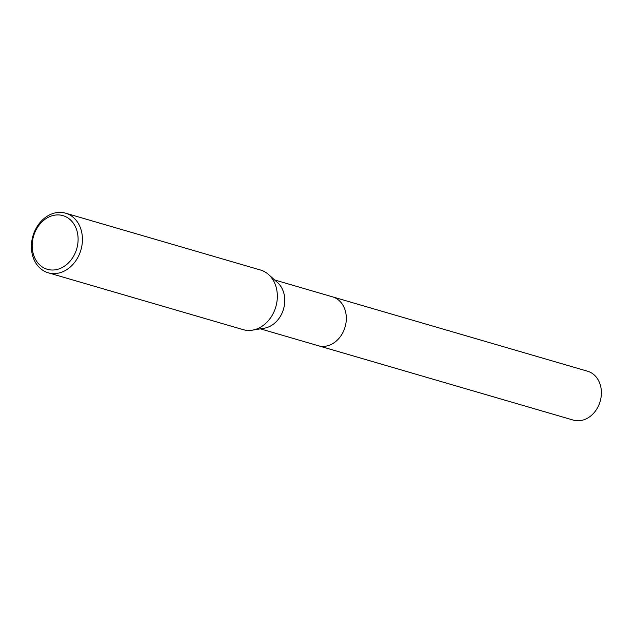 <?xml version="1.0" encoding="UTF-8"?>
<svg xmlns="http://www.w3.org/2000/svg" width="633" height="633" viewBox="0 0 633 633"><rect width="100%" height="100%" fill="white"/><g stroke="black" fill="none" stroke-linecap="round" stroke-linejoin="round"><path stroke-width="0.95" d="M332.096 296.719A25.462 20.493 106.3 0 1 332.531 296.845A25.455 20.493 106.3 0 1 346.116 321.881A25.455 20.493 106.3 0 1 326.778 345.974A25.455 20.493 106.3 0 1 318.272 345.729A25.462 20.493 106.3 0 1 317.837 345.602M332.222 296.758A25.462 20.493 106.3 0 1 346.14 321.691A25.462 20.493 106.3 0 1 326.778 345.974A25.462 20.493 106.3 0 1 317.964 345.642M65.603 213.179L260.519 270.022A31.049 24.988 106.3 0 1 268.55 274.524L277.563 282.587A25.455 20.493 106.3 0 1 283.679 308.508A25.455 20.493 106.3 0 1 265.227 328.021A25.455 20.493 106.3 0 1 264.262 328.211L252.322 330.157A31.049 24.988 106.3 0 1 243.127 329.635L48.219 272.791A31.049 24.988 106.3 0 1 31.65 242.257A31.049 24.988 106.3 0 1 55.229 212.878A31.049 24.988 106.3 0 1 65.603 213.179A31.049 24.988 106.3 0 1 82.179 243.713A31.049 24.988 106.3 0 1 58.6 273.084A31.049 24.988 106.3 0 1 48.219 272.791M268.55 274.524A31.049 24.988 106.3 0 1 276.012 306.135A31.049 24.988 106.3 0 1 253.509 329.935A31.049 24.988 106.3 0 1 252.322 330.157M53.631 215.37A27.939 22.487 106.3 0 1 78.057 237.454A27.939 22.487 106.3 0 1 56.661 269.563A27.939 22.487 106.3 0 1 32.228 247.479A27.939 22.487 106.3 0 1 53.631 215.37M318.272 345.737A25.462 20.493 106.3 0 0 346.283 316.714A25.462 20.493 106.3 0 0 332.531 296.845L587.598 371.239A25.455 20.493 106.3 0 1 601.35 391.107A25.455 20.493 106.3 0 1 573.348 420.122L260.377 328.844M332.523 296.845L274.635 279.96"/></g></svg>
